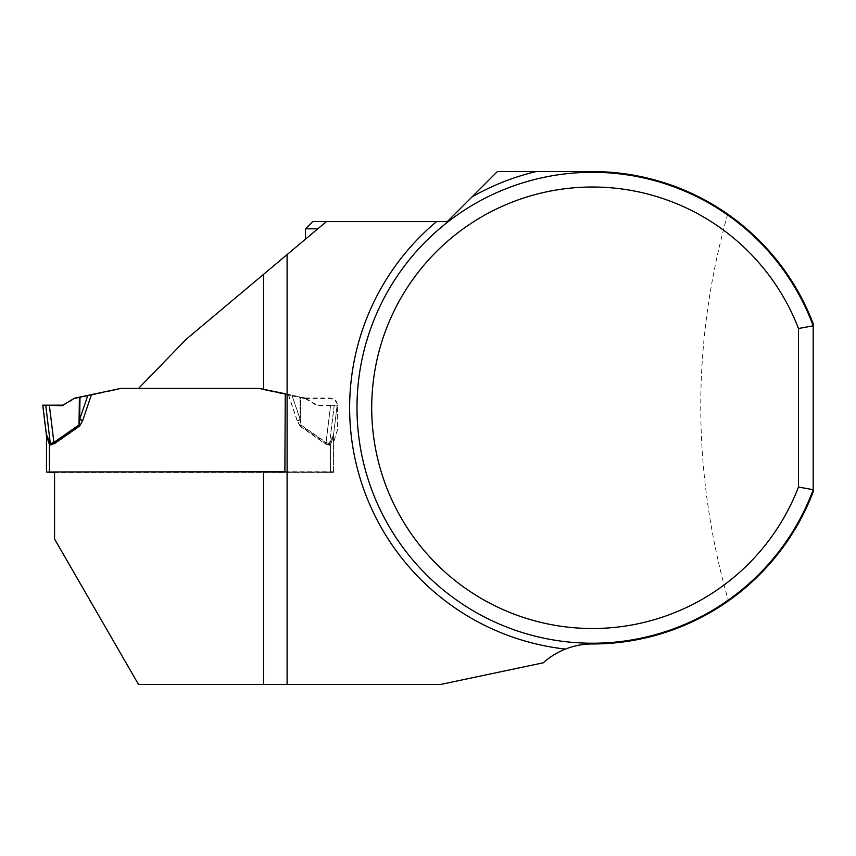<?xml version="1.0" encoding="UTF-8"?>
<svg xmlns="http://www.w3.org/2000/svg" width="856" height="856" viewBox="0 0 856 856"><rect width="100%" height="100%" fill="white"/><g stroke="black" fill="none" stroke-linecap="round" stroke-linejoin="round"><path stroke-width="0.64" stroke-dasharray="4.28 3.21" d="M263.541 471.988L54.57 471.977L54.57 539.055L138.501 684.436L440.68 684.436L543.282 662.801C557.096 650.614 573.488 644.333 592.459 643.958C642.631 643.455 687.957 629.107 728.413 600.912C767.49 572.942 795.759 536.573 813.2 491.793L813.2 323.739C795.641 278.671 767.137 242.13 727.696 214.118C687.518 186.362 642.439 172.174 592.459 171.564L497.368 171.564L447.335 221.608L326.404 221.608L401.271 221.608L326.404 221.608L186.287 339.19L138.533 388.421M813.2 325.826A235.464 235.464 0 0 0 451.444 219.19A235.464 235.464 0 0 0 451.444 596.332A235.464 235.464 0 0 0 813.2 489.707A235.464 235.464 0 0 1 451.444 596.332A235.464 235.464 0 0 1 451.444 219.19A235.464 235.464 0 0 1 813.2 325.826M727.696 214.118C691.552 343.117 691.787 472.052 728.413 600.912M54.57 472.416L333.444 472.416L54.57 472.448M305.474 398.725L330.074 398.725C334.546 399.164 337.007 401.625 337.435 406.086L337.435 429.626L333.444 443.012L333.444 472.416L333.444 442.317L337.071 431.221A7.362 7.362 -0 0 0 337.435 428.931L337.435 405.391A7.362 7.362 -0 0 0 330.074 398.029L305.474 398.029L305.474 398.725L259.154 388.87L138.094 388.87M288.483 395.119L297.214 420.938L300.199 426.384L300.905 425.357L300.253 419.922L292.131 395.9L259.154 388.421L120.771 388.421M287.092 254.596L287.092 684.436M284.877 471.752L333.444 471.752M333.444 436.153A11.77 10.572 7.2 0 1 333.508 434.709L337.125 405.188L330.587 405.134L326.018 442.413L329.453 443.708L333.54 434.484A11.77 11.77 180 0 0 333.444 435.918L330.502 444.467L330.502 471.977L54.57 471.988L333.444 472.394L333.444 435.918L333.444 472.031L287.092 471.988M337.435 406.086L337.435 405.391M337.435 429.626L337.435 428.931M333.444 443.012L333.444 442.317M305.474 398.029L285.262 393.739M312.847 221.469L401.143 221.469M381.99 221.469L332 221.469L381.99 221.469M332 221.469L328.03 221.469L332 221.469M305.485 228.83L317.801 228.83M331.422 221.608L355.39 221.608L331.422 221.608M355.39 221.608L358.6 221.608L355.39 221.608M300.199 425.914L297.214 420.478L300.253 419.44L300.905 424.886L326.018 442.413L325.301 443.44L300.199 425.914L300.905 424.886L300.52 397.173L292.131 395.419L300.253 419.44L299.932 397.045M285.273 393.974L292.131 395.419M46.481 435.918L49.423 444.927L50.472 445.291L54.623 443.9L79.736 426.384L82.711 420.938L79.672 419.922L79.019 425.357L53.907 442.873L50.472 444.168L46.417 435.041M87.794 395.9L79.672 419.922L79.993 397.591L120.771 388.881M300.199 426.384L325.301 443.9L329.453 445.291L330.502 444.927L333.444 436.293A11.77 11.77 180 0 1 333.54 434.859L329.453 444.168L326.018 442.873L300.905 425.357L300.52 397.708L305.474 398.768L305.474 398.222L300.52 397.173M46.481 436.293L46.481 472.405M292.131 395.9L300.52 397.708M330.587 405.134L317.009 405.156L305.474 398.222M305.474 398.768L317.009 405.701L330.587 405.712L326.018 442.873L325.301 443.9M297.214 420.938L300.253 419.922L299.932 397.591M79.993 397.591L74.451 398.768L62.916 405.701L49.338 405.712L53.907 442.873L54.623 443.9M74.451 398.768L74.451 398.222M330.587 405.712L337.125 405.669L333.498 435.148A11.77 10.4 -173.2 0 1 333.508 435.105L337.125 405.188M49.338 405.712L42.8 405.669M46.481 436.528A11.77 10.4 -6.8 0 0 46.427 435.148L46.427 435.148A11.77 10.4 -6.8 0 0 46.417 435.105L46.406 434.998M49.423 472.448L49.423 444.927L50.215 443.718M50.472 445.291L45.742 405.712M79.736 426.384L79.019 425.357L79.405 397.708M329.453 445.291L334.182 405.712M330.502 472.448L330.502 444.927L329.71 443.718M333.444 436.528A11.77 10.4 -173.2 0 1 333.498 435.148L333.444 436.293M334.182 405.134L329.453 443.708L329.453 444.82L330.502 444.467L329.71 443.258M62.916 405.701L62.916 405.156L42.8 405.188L62.916 405.701L62.916 405.156M317.009 405.701L317.009 405.156M330.074 398.725L330.074 398.029M337.071 431.906L337.071 431.221M329.453 444.82L325.301 443.44M297.214 420.478L288.483 394.659M82.711 420.938L91.442 395.119M333.444 435.918A11.77 11.77 180 0 1 333.54 434.484L333.54 434.859"/><path stroke-width="1.28" d="M798.488 487.01L813.2 489.707L813.2 323.739A236.192 236.192 0 0 0 592.459 171.564L497.368 171.564L447.335 221.608L326.404 221.608L287.092 254.596L287.092 684.436L440.68 684.436L543.282 662.801A73.584 73.584 0 0 1 565.484 649.083C574.044 645.67 583.032 643.969 592.459 643.958A236.192 236.192 0 0 0 813.2 491.793L813.2 489.707A235.464 235.464 0 0 1 451.444 596.332A235.464 235.464 0 0 1 451.444 219.19A235.464 235.464 0 0 1 813.2 325.826L798.488 328.511L798.488 487.01A220.741 220.741 0 0 1 459.565 584.027A220.741 220.741 0 0 1 459.565 231.505A220.741 220.741 0 0 1 798.488 328.511M287.092 684.436L138.501 684.436L54.57 539.055L54.57 471.966L284.877 471.752L285.262 393.739L259.154 388.41L138.544 388.41L186.287 339.19L287.092 254.596M46.427 435.148L46.481 436.293A11.77 11.77 -0 0 0 46.395 434.859L42.8 405.188L62.916 405.156L74.451 398.222L120.771 388.421L259.154 388.421L285.273 393.974M401.271 221.608L312.847 221.469L305.485 228.83L305.485 239.156M317.801 228.83L305.485 228.83M287.092 471.988L263.541 471.988L263.541 684.436M54.57 471.988L46.481 472.041L54.57 472.448M91.442 394.659L82.711 420.478L79.736 425.914L79.019 424.886L79.672 419.44L87.794 395.419M46.481 472.041L46.481 435.918A11.77 11.77 -0 0 0 46.395 434.484L50.472 443.708L53.907 442.413L79.019 424.886L79.405 397.173M79.736 425.914L54.623 443.44L50.472 444.82L49.423 444.467L46.481 435.918M49.338 405.134L53.907 442.413L54.623 443.44M82.711 420.478L79.672 419.44L79.993 397.045M42.8 405.188L46.417 434.709A11.77 10.572 172.8 0 1 46.481 436.153M50.472 444.82L45.742 405.134M49.423 471.988L49.423 444.467L50.215 443.258M62.916 405.701L62.916 405.156L42.8 405.188L62.916 405.701M565.484 649.083A242.815 242.815 0 0 1 436.549 221.608M472.031 196.912A242.815 242.815 0 0 1 536.134 171.564M263.541 389.352L263.541 274.359M46.481 436.293A11.77 11.77 -0 0 0 46.395 434.859L46.395 434.484M42.8 405.669L46.417 435.115"/></g></svg>
